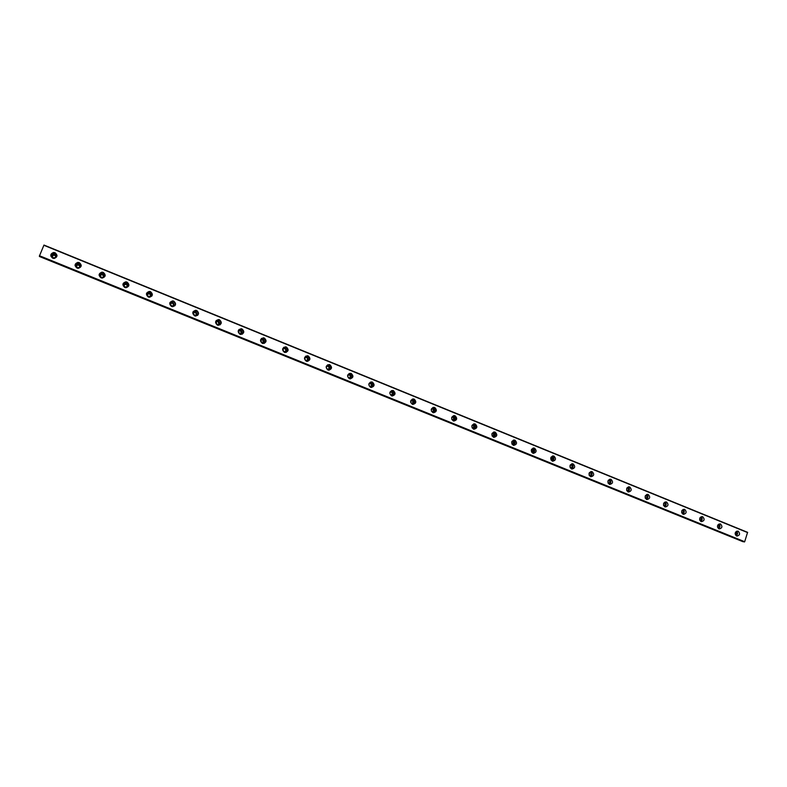 <?xml version="1.0" encoding="UTF-8"?>
<svg xmlns="http://www.w3.org/2000/svg" width="787" height="787" viewBox="0 0 787 787"><rect width="100%" height="100%" fill="white"/><g stroke="black" fill="none" stroke-linecap="round" stroke-linejoin="round"><path stroke-width="1.18" d="M53.309 257.752C51.676 256.355 51.834 255.244 53.791 254.427L54.647 254.565C56.29 255.982 56.123 257.083 54.155 257.89L53.309 257.752M52.217 256.572L53.86 254.89L55.808 256.237M735.737 531.884L735.796 531.904C737.006 533.084 736.878 534.048 735.392 534.786M718.059 524.693L718.177 524.732C719.416 525.962 719.259 526.926 717.724 527.624M700.214 517.433L700.4 517.492C701.66 518.771 701.483 519.735 699.879 520.404M682.26 510.124L682.457 510.192C683.736 511.511 683.539 512.485 681.876 513.104M664.149 502.755L664.356 502.814C665.645 504.192 665.428 505.165 663.707 505.736M645.861 495.308L646.078 495.377C647.386 496.794 647.15 497.768 645.36 498.299M627.082 487.773L627.623 487.861C628.951 489.327 628.695 490.301 626.865 490.793L626.846 490.783M608.351 480.188L609 480.277C610.338 481.742 610.082 482.726 608.243 483.218L608.154 483.198M589.443 472.554L590.201 472.623C591.549 474.099 591.303 475.082 589.443 475.574L589.276 475.535M570.349 464.851L571.224 464.901C572.582 466.376 572.326 467.36 570.457 467.862L570.221 467.793M551.067 457.09L552.071 457.099C553.438 458.575 553.182 459.569 551.293 460.08L550.979 459.972M531.589 449.269L532.72 449.22C534.107 450.705 533.852 451.708 531.953 452.21L531.54 452.063M511.914 441.389L513.193 441.271C514.59 442.756 514.334 443.76 512.416 444.271L511.914 444.075M512.189 441.251L512.239 441.271C513.488 442.274 513.468 443.258 512.189 444.212M492.042 433.45L493.479 433.243C494.885 434.729 494.63 435.742 492.701 436.264L492.091 435.998M492.455 433.224L492.564 433.253C493.823 434.267 493.803 435.26 492.514 436.214M471.974 425.482L473.567 425.128C474.984 426.633 474.728 427.646 472.79 428.167L472.062 427.813M472.525 425.118L472.692 425.167C473.961 426.18 473.941 427.174 472.643 428.138M451.699 417.474L453.46 416.943C454.886 418.448 454.63 419.461 452.682 419.992L451.827 419.52M452.397 416.933L452.623 417.002C453.902 418.015 453.892 419.009 452.594 419.973M432.073 408.669L432.358 408.748C433.647 409.771 433.637 410.765 432.338 411.739L431.374 411.099M431.227 409.466L433.155 408.679C434.601 410.184 434.345 411.207 432.378 411.739M410.568 401.567L412.654 400.327C414.11 401.832 413.854 402.865 411.876 403.406L410.676 402.432M412.309 400.239L411.896 400.426C413.195 401.429 413.195 402.432 411.906 403.416M390.824 394.897C389.358 393.392 389.604 392.359 391.592 391.798L391.946 391.896C393.411 393.411 393.156 394.435 391.169 394.995L390.824 394.897M390.785 391.906L391.237 392.015C392.526 393.008 392.536 394.012 391.267 395.005M369.9 386.397C368.414 384.892 368.67 383.849 370.657 383.279L371.021 383.387C372.507 384.892 372.251 385.925 370.264 386.496L369.9 386.397M369.821 383.397L370.362 383.515C371.661 384.499 371.68 385.502 370.431 386.506M348.759 377.809C347.264 376.294 347.51 375.261 349.517 374.681L349.9 374.779C351.395 376.294 351.14 377.337 349.143 377.908L348.759 377.809M348.631 374.819L349.28 374.937C350.579 375.901 350.618 376.894 349.389 377.917M327.412 369.133C325.897 367.627 326.152 366.575 328.159 365.985L328.563 366.093C330.068 367.608 329.822 368.65 327.805 369.231L327.412 369.133M327.225 366.162L327.992 366.27C329.281 367.204 329.33 368.198 328.159 369.241M305.838 360.367C304.323 358.862 304.569 357.81 306.586 357.209L307.009 357.318C308.534 358.833 308.278 359.875 306.261 360.476L305.838 360.367M305.582 357.416L306.487 357.514C307.756 358.419 307.835 359.403 306.723 360.466M284.058 351.514C282.523 350.008 282.759 348.956 284.786 348.336L285.238 348.454C286.773 349.959 286.527 351.022 284.491 351.622L284.058 351.514M283.713 348.602L284.756 348.671C286.015 349.536 286.124 350.51 285.081 351.582M262.041 342.571C260.497 341.066 260.733 340.004 262.76 339.384L263.242 339.492C264.786 341.007 264.54 342.07 262.514 342.679L262.041 342.571M261.599 339.718L262.809 339.738L263.232 342.591M239.809 333.531C238.245 332.035 238.481 330.963 240.517 330.324L241.019 330.451C242.573 331.957 242.337 333.019 240.301 333.649L239.809 333.531M239.248 330.766L240.645 330.707L241.176 333.491M217.34 324.401C215.766 322.906 216.002 321.834 218.029 321.185L218.57 321.303C220.134 322.808 219.898 323.88 217.861 324.529L217.34 324.401M216.661 321.745L218.235 321.588L218.894 324.264M194.635 315.184C193.061 313.688 193.277 312.616 195.314 311.937L195.874 312.065C197.458 313.56 197.232 314.643 195.196 315.302L194.635 315.184M193.828 312.665L195.609 312.38L196.396 314.908M171.704 305.858C170.11 304.382 170.326 303.3 172.353 302.602L172.953 302.739C174.547 304.225 174.33 305.307 172.294 305.986L171.704 305.858M170.759 303.526L172.737 303.064L173.652 305.425M148.517 296.443C146.913 294.968 147.13 293.885 149.146 293.167L149.796 293.305C151.399 294.781 151.183 295.873 149.146 296.571L148.517 296.443M147.484 294.328L149.628 293.659L150.651 295.804M125.094 286.921C123.48 285.465 123.687 284.373 125.694 283.635L126.382 283.773C127.996 285.238 127.789 286.33 125.772 287.058L125.094 286.921M123.992 285.051L126.274 284.156L127.366 286.055M101.425 277.299C99.801 275.863 99.988 274.761 101.985 274.004L102.723 274.142C104.346 275.588 104.159 276.69 102.143 277.437L101.425 277.299M100.283 275.676L101.936 274.407L103.805 276.207M77.5 267.58C75.867 266.154 76.044 265.052 78.021 264.265L78.818 264.402C80.451 265.839 80.264 266.941 78.277 267.718L77.5 267.58M76.369 266.183L78.031 264.698L79.949 266.262M55.031 252.735L53.546 252.489C50.191 253.906 49.925 255.814 52.739 258.215L54.165 258.461C57.559 257.074 57.854 255.165 55.031 252.735M57.028 255.568L55.129 253.424L53.644 253.188L50.85 256.159M738.176 531.186L737.872 531.087C734.861 531.904 734.448 533.547 736.612 535.996L736.917 536.095C739.928 535.278 740.351 533.645 738.176 531.186M720.518 523.985L720.203 523.886C717.173 524.713 716.75 526.355 718.934 528.815L719.249 528.913C722.279 528.097 722.702 526.454 720.518 523.985M702.702 516.725L702.368 516.616C699.318 517.452 698.895 519.095 701.099 521.574L701.424 521.673C704.473 520.856 704.906 519.204 702.702 516.725M684.71 509.396L684.365 509.287C681.296 510.124 680.873 511.776 683.096 514.255L683.431 514.364C686.51 513.537 686.933 511.884 684.71 509.396M666.559 501.988L666.205 501.88C663.107 502.726 662.684 504.388 664.926 506.877L665.271 506.985C668.37 506.159 668.802 504.487 666.559 501.988M648.232 494.521L647.868 494.413C644.75 495.259 644.317 496.931 646.58 499.43L646.934 499.538C650.062 498.702 650.495 497.03 648.232 494.521M629.738 486.986L629.354 486.868C626.216 487.724 625.783 489.396 628.065 491.905L628.429 492.023C631.587 491.177 632.02 489.504 629.738 486.986M611.066 479.372L610.673 479.253C607.505 480.109 607.072 481.801 609.374 484.32L609.758 484.428C612.935 483.582 613.368 481.9 611.066 479.372M592.217 471.688L591.814 471.57C588.627 472.436 588.184 474.128 590.506 476.656L590.899 476.774C594.096 475.919 594.539 474.227 592.217 471.688M573.192 463.937L572.769 463.809C569.552 464.684 569.119 466.386 571.46 468.914L571.874 469.042C575.09 468.176 575.533 466.475 573.192 463.937M553.979 456.106L553.546 455.978C550.31 456.853 549.867 458.565 552.228 461.103L552.651 461.231C555.897 460.365 556.34 458.654 553.979 456.106M552.238 461.103C554.501 459.519 554.569 457.837 552.435 456.057L552.395 456.047M534.589 448.197L534.127 448.069C530.871 448.954 530.438 450.666 532.819 453.214L533.261 453.351C536.527 452.476 536.97 450.754 534.589 448.197M532.897 453.253C535.18 451.659 535.249 449.967 533.094 448.177L532.986 448.137M515.003 440.218L514.531 440.081C511.245 440.976 510.812 442.697 513.213 445.255L513.675 445.393C516.961 444.507 517.403 442.786 515.003 440.218M513.37 445.314C515.672 443.72 515.741 442.019 513.567 440.218L513.37 440.149M495.23 432.161L494.738 432.014C491.432 432.919 490.999 434.65 493.419 437.218L493.892 437.356C497.207 436.46 497.65 434.729 495.23 432.161M493.665 437.297C495.977 435.693 496.036 433.991 493.852 432.191L493.567 432.093M475.259 424.016L474.748 423.868C471.423 424.793 470.99 426.534 473.43 429.092L473.931 429.24C477.266 428.335 477.709 426.593 475.259 424.016M473.774 429.21C476.096 427.597 476.145 425.885 473.941 424.075L473.567 423.957M455.102 415.802L454.561 415.644C451.217 416.579 450.784 418.33 453.243 420.897L453.765 421.045C457.119 420.13 457.562 418.389 455.102 415.802M453.696 421.035C456.007 419.402 456.067 417.69 453.843 415.89L453.361 415.743M434.739 407.499L434.178 407.341C430.814 408.286 430.381 410.047 432.86 412.614L433.401 412.772C436.775 411.847 437.228 410.086 434.739 407.499M433.421 412.772C435.732 411.129 435.772 409.417 433.539 407.617L432.948 407.459M414.178 399.117L413.588 398.96C410.204 399.914 409.771 401.675 412.28 404.262L412.841 404.42C416.234 403.475 416.687 401.714 414.178 399.117M412.959 404.429C415.261 402.767 415.28 401.045 413.047 399.265L412.319 399.088M393.402 390.657L392.792 390.49C389.388 391.454 388.955 393.225 391.483 395.812L392.074 395.979C395.497 395.025 395.94 393.254 393.402 390.657M392.31 395.999C394.572 394.317 394.582 392.595 392.339 390.824L391.473 390.637M372.428 382.108L371.789 381.931C368.365 382.915 367.932 384.695 370.49 387.283L371.11 387.45C374.543 386.486 374.976 384.705 372.428 382.108M371.464 387.479C373.687 385.768 373.677 384.046 371.425 382.305L370.402 382.108M351.238 373.471L350.569 373.294C347.136 374.287 346.703 376.078 349.28 378.665L349.93 378.842C353.373 377.858 353.816 376.068 351.238 373.471M350.422 378.862C352.596 377.121 352.556 375.399 350.313 373.707L349.113 373.51M329.842 364.745L329.133 364.558C325.68 365.581 325.257 367.381 327.854 369.969L328.533 370.146C331.996 369.142 332.439 367.342 329.842 364.745M329.192 370.156C331.278 368.375 331.209 366.663 328.976 365.011L327.579 364.834M308.219 355.931L307.481 355.744C304.018 356.777 303.595 358.587 306.212 361.174L306.92 361.361C310.403 360.348 310.835 358.538 308.219 355.931M307.766 361.331C309.753 359.521 309.635 357.829 307.432 356.226L305.809 356.078M286.379 347.028L285.592 346.831C282.12 347.893 281.707 349.713 284.343 352.291L285.101 352.487C288.593 351.445 289.016 349.625 286.379 347.028M286.143 352.409C288.003 350.559 287.835 348.877 285.661 347.362L283.792 347.264M264.314 338.036L263.488 337.83C260.005 338.912 259.592 340.741 262.258 343.319L263.055 343.516C266.557 342.463 266.97 340.633 264.314 338.036M264.334 343.358C266.026 341.489 265.799 339.836 263.665 338.4L261.52 338.39M242.022 328.946L241.147 328.74C237.664 329.842 237.261 331.681 239.937 334.259L240.783 334.455C244.285 333.373 244.698 331.543 242.022 328.946M242.317 334.17C243.803 332.291 243.517 330.678 241.452 329.35L239.002 329.468M219.494 319.768L218.57 319.552C215.077 320.683 214.684 322.532 217.389 325.1L218.274 325.306C221.796 324.195 222.2 322.355 219.494 319.768M220.094 324.844C221.344 322.965 220.98 321.411 219.002 320.201L216.228 320.496M196.74 310.491L195.756 310.275C192.264 311.436 191.88 313.285 194.605 315.843L195.55 316.059C199.062 314.918 199.455 313.069 196.74 310.491M197.645 315.361C198.629 313.511 198.196 312.046 196.317 310.963L193.218 311.495M173.74 301.116L172.697 300.89C169.215 302.08 168.841 303.949 171.576 306.487L172.589 306.714C176.091 305.543 176.485 303.674 173.74 301.116M174.95 305.72C175.658 303.939 175.147 302.572 173.406 301.618L169.972 302.464M150.494 291.643L149.382 291.416C145.91 292.646 145.556 294.515 148.31 297.033L149.382 297.27C152.885 296.06 153.258 294.19 150.494 291.643M151.98 295.922L150.248 292.184L149.136 291.957L146.53 293.384M127.012 282.071L125.822 281.835C122.369 283.104 122.024 284.992 124.799 287.491L125.95 287.717C129.432 286.478 129.786 284.599 127.012 282.071M128.714 285.986L126.845 282.651L125.654 282.415L122.89 284.245M103.274 272.4L101.995 272.154C98.562 273.473 98.247 275.361 101.031 277.831L102.271 278.077C105.733 276.788 106.068 274.899 103.274 272.4M105.133 275.932L103.195 273.01L101.916 272.774L99.073 275.007M79.28 262.622L77.903 262.376C74.509 263.734 74.214 265.632 77.018 268.082L78.346 268.318C81.779 266.99 82.094 265.091 79.28 262.622M81.238 265.79L79.29 263.271L77.913 263.035L75.06 265.652M735.265 532.809L735.147 533.753M717.626 525.441L717.478 526.788M699.83 518.062L699.653 519.695M681.857 510.635L681.67 512.514M663.707 503.168L663.51 505.244M645.389 495.633L645.192 497.896M626.895 488.048L626.708 490.478M608.213 480.404L608.036 482.972M589.355 472.692L589.197 475.387M570.309 464.92L570.182 467.724M551.087 457.08C552.267 458.093 552.228 459.057 550.989 459.982M531.737 449.2C532.966 450.203 532.956 451.177 531.687 452.132M744.148 541.899L39.37 256.149L43.974 245.052L747.591 532.337L744.689 541.722L39.38 256.149M39.458 256.513L743.036 541.731M744.689 541.722L39.458 255.726M43.846 245.278L747.65 532.602M736.091 535.691C737.842 534.412 738.029 532.917 736.632 531.195M718.452 528.549C720.262 527.241 720.439 525.726 718.974 523.994M700.656 521.328C702.525 520 702.693 518.466 701.158 516.715M682.703 514.049C684.621 512.691 684.779 511.137 683.175 509.376M664.572 506.7C666.55 505.313 666.697 503.739 665.025 501.968M646.284 499.283C648.311 497.866 648.439 496.272 646.698 494.492M627.819 491.786C629.895 490.34 630.023 488.727 628.193 486.946M609.187 484.231C611.312 482.746 611.43 481.113 609.522 479.332M590.378 476.597C592.562 475.073 592.65 473.42 590.663 471.639M571.401 468.885C573.625 467.33 573.703 465.658 571.618 463.877M744.472 541.948L39.35 256.041M512.416 441.192L512.917 441.192M492.642 433.165L493.193 433.155M472.662 425.069L473.262 425.049M452.486 416.903L453.145 416.854M432.093 408.66L432.83 408.591M390.883 391.916L391.592 391.798M369.998 383.417L370.657 383.279M348.897 374.828L349.517 374.681M327.589 366.162L328.159 365.985M306.054 357.406L306.586 357.209M53.644 253.188L53.546 252.489M647.367 494.364L647.868 494.413M628.823 486.828L629.354 486.868M610.092 479.214L610.673 479.253M591.185 471.531L591.814 471.57M572.09 463.779L572.769 463.809M552.808 455.948L553.546 455.978M533.33 448.059L534.127 448.069M513.655 440.081L514.531 440.081M493.783 432.033L494.738 432.014M473.705 423.918L474.748 423.868M453.41 415.733L454.561 415.644M432.988 407.459L434.178 407.341M412.457 399.107L413.588 398.96M391.729 390.657L392.792 390.49M370.785 382.138L371.789 381.931M349.635 373.53L350.569 373.294M328.277 364.824L329.133 364.558M306.684 356.039L307.481 355.744M284.884 347.165L285.592 346.831M262.848 338.203L263.488 337.83M240.576 329.143L241.147 328.74M218.078 319.984L218.57 319.552M172.363 301.401L172.697 300.89M149.136 291.957L149.382 291.416M125.654 282.415L125.822 281.835M101.916 272.774L101.995 272.154M77.913 263.035L77.903 262.376"/></g></svg>
